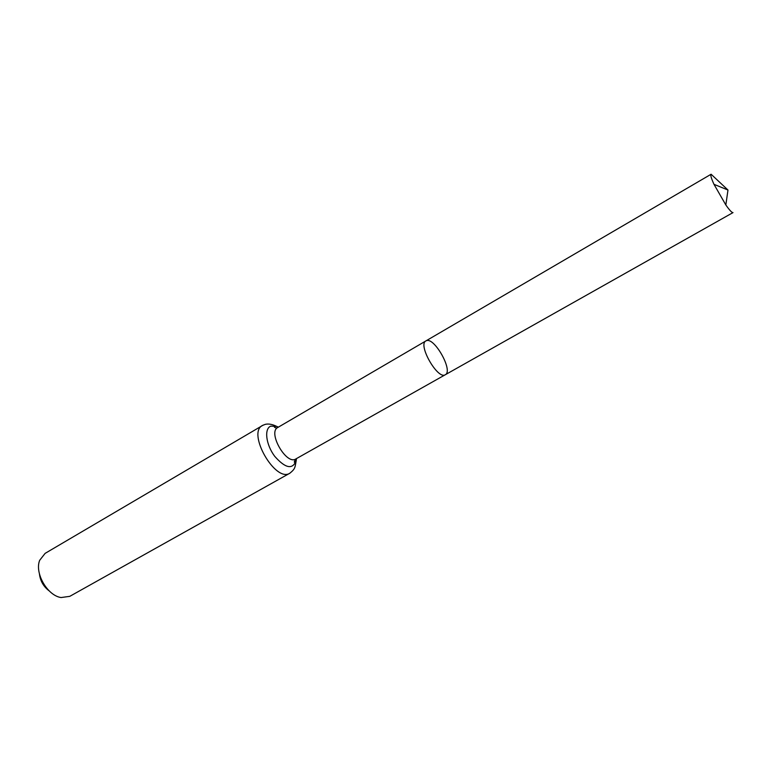 <?xml version="1.0" encoding="UTF-8"?>
<svg xmlns="http://www.w3.org/2000/svg" width="772" height="772" viewBox="0 0 772 772"><rect width="100%" height="100%" fill="white"/><g stroke="black" fill="none" stroke-linecap="round" stroke-linejoin="round"><path stroke-width="1.16" d="M426.298 340.732L425.903 340.925C417.478 344.601 437.878 380.142 445.309 374.729C453.511 371.071 434.337 336.775 426.298 340.732M39.44 573.924C40.289 580.949 43.531 586.604 49.176 590.879M263.329 425.034L45.123 553.37L39.681 560.298C34.412 573.046 47.391 595.656 61.065 597.547L69.779 596.341L289.876 473.197C295.444 468.672 294.914 467.533 296.207 460.662L296.438 458.616M278.374 427.138L276.492 426.308L270.75 426.154C263.976 428.701 265.944 444.672 274.697 456.3C285.389 468.392 292.559 469.849 296.207 460.662L295.203 462.138C293.871 462.882 294.064 461.83 295.782 458.983C286.451 465.381 267.498 432.359 277.727 427.524L425.903 340.925C417.478 344.601 437.878 380.142 445.309 374.729L733.014 212.599C731.904 212.734 729.521 210.196 725.834 204.966L713.994 184.334C711.253 178.332 710.288 174.964 711.099 174.24L727.977 190.028L713.994 184.334M277.727 427.524L276.299 427.968C274.388 427.456 273.857 426.945 274.707 426.433L276.492 426.308C272.371 424.291 268.666 423.625 265.375 424.32L262.47 425.459C246.712 432.899 275.498 483.05 289.876 473.197M295.782 458.983L445.309 374.729M425.903 340.925L711.099 174.24M727.977 190.028L725.834 204.966"/></g></svg>
